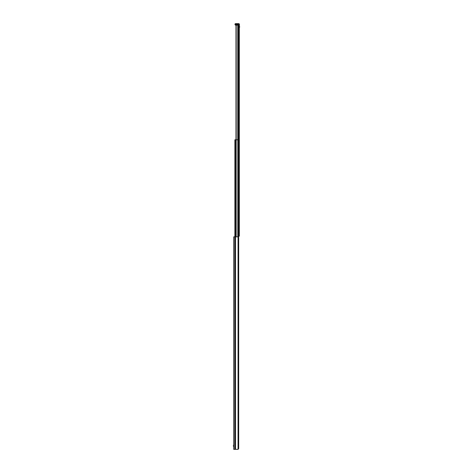 <?xml version="1.0" encoding="UTF-8"?>
<svg xmlns="http://www.w3.org/2000/svg" width="473" height="473" viewBox="0 0 473 473"><rect width="100%" height="100%" fill="white"/><g stroke="black" fill="none" stroke-linecap="round" stroke-linejoin="round"><path stroke-width="0.71" d="M239.379 25.069L239.379 24.36A0.71 0.71 0 0 0 238.67 23.65L235.66 23.65L235.66 24.36L234.951 24.36A0.71 0.71 0 0 1 235.66 23.65L235.66 24.36L238.67 24.36L238.67 25.069L238.67 23.65L235.66 23.65A0.71 0.71 0 0 0 234.951 24.36A0.71 0.71 0 0 1 235.66 23.65A0.71 0.71 0 0 0 234.951 24.36L235.306 25.069L234.951 24.36L235.66 24.36L235.66 25.069L235.306 25.069L238.67 25.069L235.66 25.069L235.66 24.36L238.67 24.36L238.67 23.65A0.71 0.71 0 0 1 239.379 24.36L239.379 25.069L238.67 25.069L239.379 25.069L239.379 236.145L238.581 236.145M236.683 25.069L236.151 25.311A0.71 0.71 -90 0 0 236.051 25.465L236.683 25.069L235.98 25.773L235.98 139.813M238.581 237.198L238.563 25.069L238.179 25.069L238.179 139.813M236.264 25.205L235.98 25.773M238.67 237.564L238.067 236.855L233.709 236.855L233.709 449.35L238.067 449.35L238.67 448.641L238.67 237.564L238.67 448.641M235.501 236.855L235.501 449.35M237.588 449.35L238.061 449.35L238.067 236.855M238.581 139.813L234.862 139.813L234.862 236.855M239.575 26.376L239.575 27.298M239.575 27.529L239.575 26.145M233.426 446.27L233.426 445.347M233.426 445.117L233.426 446.5M237.771 25.069L237.771 139.813M236.204 25.252L236.204 139.813M236.151 25.311L236.157 236.855M236.051 25.465L236.051 139.813M234.774 236.855L234.774 449.35M238.262 139.813L238.262 236.896M238.215 139.813L238.215 236.878M237.818 139.813L237.818 236.855M235.761 139.813L235.761 236.855M235.678 139.813L235.678 236.855M238.67 24.36L239.379 24.36L238.67 24.36"/></g></svg>
